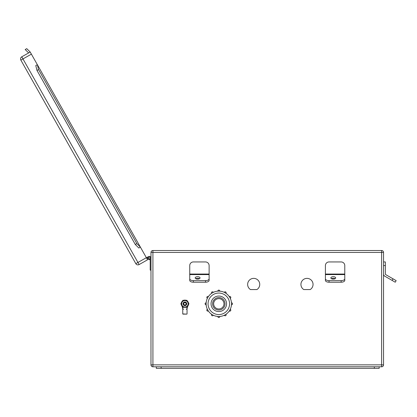<?xml version="1.0" encoding="UTF-8"?>
<svg xmlns="http://www.w3.org/2000/svg" width="417" height="417" viewBox="0 0 417 417"><rect width="100%" height="100%" fill="white"/><g stroke="black" fill="none" stroke-linecap="round" stroke-linejoin="round"><path stroke-width="0.63" d="M300.933 284.425A6.057 6.057 0 0 0 303.795 289.57L310.185 289.57A6.057 6.057 0 0 0 306.99 278.368A6.057 6.057 0 0 0 300.933 284.425M247.641 284.425A6.057 6.057 0 0 0 250.502 289.57L256.888 289.57A6.057 6.057 0 0 0 253.692 278.368A6.057 6.057 0 0 0 247.641 284.425M381.602 366.793L152.919 366.793L152.919 364.854L381.602 364.854L381.602 252.447L152.919 252.447L152.919 364.854L150.98 364.854L150.98 252.447L152.919 252.447L152.919 250.513L381.602 250.513A1.939 1.939 0 0 1 383.541 252.447L383.541 364.854A1.939 1.939 0 0 1 381.602 366.793A1.939 1.939 0 0 0 383.541 364.854L381.602 364.854L381.602 366.793M150.98 364.854A1.939 1.939 0 0 0 152.919 366.793A1.939 1.939 0 0 1 150.98 364.854M152.919 250.513A1.939 1.939 0 0 0 150.98 252.447A1.939 1.939 0 0 1 152.919 250.513M379.173 366.793L379.173 368.341L156.302 368.341L156.302 366.793M149.719 258.806A0.87 0.87 0 0 0 150.094 257.591A0.87 0.87 0 0 0 148.462 258.019A0.87 0.87 0 0 1 149.333 257.148A0.87 0.87 0 0 1 150.203 258.019A0.87 0.87 0 0 0 149.333 257.148A0.87 0.87 0 0 0 148.462 258.019A0.87 0.87 0 0 1 148.905 257.263A0.87 0.87 0 0 0 148.462 258.019A0.87 0.87 0 0 1 149.333 257.148A0.87 0.87 0 0 1 150.203 258.019A0.87 0.87 0 0 0 149.333 257.148A0.87 0.87 0 0 0 148.462 258.019A0.87 0.87 0 0 1 149.333 257.148A0.87 0.87 0 0 1 150.203 258.019L150.203 270.133L150.98 270.133L150.98 258.019A1.647 1.647 0 0 0 149.333 256.372A1.647 1.647 0 0 0 147.686 258.019A1.647 1.647 0 0 0 150.057 259.499L149.719 258.806A0.87 0.87 0 0 1 148.462 258.019A0.87 0.87 0 0 1 148.905 257.263A0.87 0.87 0 0 0 148.462 258.019A0.87 0.87 0 0 1 148.905 257.263A0.87 0.87 0 0 0 148.462 258.019A0.87 0.87 0 0 1 148.905 257.263A0.87 0.87 0 0 0 148.462 258.019M150.98 258.019L150.98 261.412M149.76 258.78A0.87 0.87 0 0 0 150.094 257.591A0.87 0.87 0 0 0 148.905 257.263A0.87 0.87 0 0 1 150.094 257.591A0.87 0.87 0 0 1 149.76 258.78A0.87 0.87 0 0 0 150.094 257.591A0.87 0.87 0 0 0 148.905 257.263A0.87 0.87 0 0 1 150.094 257.591A0.87 0.87 0 0 1 149.76 258.78A0.87 0.87 0 0 0 150.094 257.591A0.87 0.87 0 0 0 148.905 257.263A0.87 0.87 0 0 1 150.094 257.591A0.87 0.87 0 0 1 149.76 258.78A0.87 0.87 0 0 0 150.094 257.591A0.87 0.87 0 0 0 148.905 257.263A0.87 0.87 0 0 1 150.094 257.591A0.87 0.87 0 0 1 149.76 258.78A0.87 0.87 0 0 0 150.094 257.591A0.87 0.87 0 0 0 148.905 257.263M147.686 257.946L146.794 258.451M146.414 257.779L148.525 256.585L146.414 257.779M140.409 247.145L138.851 248.026L135.28 244.477L36.993 70.463L35.794 65.573L37.353 64.692L31.395 54.147L22.961 58.912L137.928 262.46L146.367 257.696L37.353 64.692L38.552 69.582L136.839 243.596L140.409 247.145M146.367 257.696L147.555 259.801L139.122 264.566A2.424 2.424 0 0 1 135.822 263.648L20.85 60.105A2.424 2.424 0 0 1 21.767 56.806L30.206 52.036L31.395 54.147M30.206 52.036L26.735 48.659L25.171 49.54L28.648 52.917M136.839 243.596L135.28 244.477M38.552 69.582L36.993 70.463M197.616 279.124A2.424 1.209 0 0 0 200.035 277.915A2.424 1.209 0 0 0 197.616 276.7A2.424 1.209 0 0 0 195.192 277.915A2.424 1.209 0 0 0 197.616 279.124M199.456 278.697A2.424 1.209 0 0 0 197.616 278.275A2.424 1.209 0 0 0 195.771 278.697M189.74 274.058L209.12 274.058L209.12 265.577A3.633 3.633 0 0 0 205.487 261.944L193.373 261.944A3.633 3.633 0 0 0 189.74 265.577L189.74 278.822A3.633 1.819 0 0 0 193.373 280.636L205.487 280.636A3.633 1.819 0 0 0 209.12 278.822L209.12 280.396A3.633 1.819 180 0 1 205.487 282.21L205.487 280.636M209.12 274.058L209.12 278.822M193.373 280.636L193.373 282.21L205.487 282.21M193.373 282.21A3.633 1.819 180 0 1 189.74 280.396L189.74 278.822M333.277 279.124A2.424 1.209 -0 0 0 335.695 277.915A2.424 1.209 -0 0 0 333.277 276.7A2.424 1.209 -0 0 0 330.853 277.915A2.424 1.209 -0 0 0 333.277 279.124M335.117 278.697A2.424 1.209 -0 0 0 333.277 278.275A2.424 1.209 -0 0 0 331.432 278.697M325.401 274.058L344.781 274.058L344.781 265.577A3.633 3.633 0 0 0 341.148 261.944L329.034 261.944A3.633 3.633 0 0 0 325.401 265.577L325.401 278.822A3.633 1.819 -0 0 0 329.034 280.636L341.148 280.636A3.633 1.819 -0 0 0 344.781 278.822L344.781 280.396A3.633 1.819 180 0 1 341.148 282.21L341.148 280.636M344.781 274.058L344.781 278.822M329.034 280.636L329.034 282.21L341.148 282.21M329.034 282.21A3.633 1.819 180 0 1 325.401 280.396L325.401 278.822M383.541 261.944L385.355 261.944L385.355 274.058A0.605 0.605 0 0 0 385.662 274.584L396.15 280.636L395.243 282.21L392.095 280.396L393.002 278.822M383.541 274.058A2.424 2.424 0 0 0 384.75 276.153L392.095 280.396M229.824 297.493L230.32 298.28A0.97 0.97 0 0 0 230.804 297.441A0.97 0.97 0 0 0 229.35 296.602A0.97 0.97 0 0 1 230.804 297.441A0.97 0.97 0 0 1 230.32 298.28L229.824 297.493A12.692 12.692 0 0 0 229.783 297.425L229.308 296.669A12.692 12.692 0 0 0 225.951 293.307L225.19 292.833A12.692 12.692 0 0 0 225.123 292.791L224.33 292.374A12.692 12.692 0 0 0 219.743 291.144L219.78 291.149A2.424 2.424 0 0 1 219.999 291.165M225.19 292.833L226.014 293.266A0.97 0.97 0 0 0 225.425 291.848A0.97 0.97 0 0 0 224.336 292.296A0.97 0.97 0 0 1 226.144 292.781A0.97 0.97 0 0 1 226.014 293.266L225.978 293.328M211.7 293.287L211.607 293.266A0.97 0.97 0 0 1 212.196 291.848A0.97 0.97 0 0 1 213.285 292.296L213.29 292.374M207.838 297.425L207.301 298.28A0.97 0.97 0 0 1 206.822 297.441A0.97 0.97 0 0 1 208.271 296.602L208.292 296.696M206.118 303.769L206.081 304.775A0.97 0.97 0 0 1 205.112 303.805A0.97 0.97 0 0 1 206.081 302.836L206.149 302.909M208.292 310.915L208.271 311.009A0.97 0.97 0 0 1 206.822 310.17A0.97 0.97 0 0 1 207.301 309.331L207.395 309.357M213.259 315.221L213.285 315.315A0.97 0.97 0 0 1 211.476 314.83A0.97 0.97 0 0 1 211.607 314.345L211.7 314.324M225.123 314.819L224.336 315.315A0.97 0.97 0 0 0 226.144 314.83A0.97 0.97 0 0 0 226.014 314.345A0.97 0.97 0 0 1 225.425 315.763A0.97 0.97 0 0 1 224.336 315.315L225.123 314.819A12.692 12.692 0 0 0 225.19 314.778L225.951 314.303A12.692 12.692 0 0 0 229.308 310.946L229.783 310.185A12.692 12.692 0 0 0 229.824 310.118L230.241 309.325A12.692 12.692 0 0 0 231.471 304.738L231.503 303.842A12.692 12.692 0 0 0 218.81 291.113A12.692 12.692 0 0 0 206.118 303.805A12.692 12.692 0 0 0 218.81 316.498A12.692 12.692 0 0 0 231.503 303.769L231.471 302.872A12.692 12.692 0 0 0 230.241 298.285L230.257 298.317A2.424 2.424 0 0 1 230.351 298.515M229.783 310.185L229.35 311.009A0.97 0.97 0 0 0 230.804 310.17A0.97 0.97 0 0 0 230.32 309.331A0.97 0.97 0 0 1 230.804 310.17A0.97 0.97 0 0 1 229.35 311.009L229.287 310.973A2.424 2.424 0 0 1 229.162 311.155M231.503 303.842L231.539 304.775A0.97 0.97 0 0 0 232.509 303.805A0.97 0.97 0 0 0 231.539 302.836A0.97 0.97 0 0 1 232.509 303.805A0.97 0.97 0 0 1 231.539 304.775L231.466 304.775M225.024 303.805A6.213 6.213 0 0 0 218.81 297.592A6.213 6.213 0 0 0 212.597 303.805A6.213 6.213 0 0 0 218.81 310.019A6.213 6.213 0 0 0 225.024 303.805M211.049 303.805A7.761 7.761 0 0 0 218.81 311.567A7.761 7.761 0 0 0 226.572 303.805A7.761 7.761 0 0 0 218.81 296.044A7.761 7.761 0 0 0 211.049 303.805M218.774 291.113L217.877 291.144M213.645 303.805A5.166 5.166 0 0 0 218.81 308.971A5.166 5.166 0 0 0 223.976 303.805A5.166 5.166 0 0 0 218.81 298.64A5.166 5.166 0 0 0 213.645 303.805M217.877 316.467L217.841 316.534A0.97 0.97 0 0 0 218.81 317.504A0.97 0.97 0 0 0 219.78 316.534A0.97 0.97 0 0 1 218.81 317.504A0.97 0.97 0 0 1 217.841 316.534L219.743 316.467A12.692 12.692 0 0 0 224.33 315.236L224.299 315.252M231.466 302.836L231.503 303.769M229.287 296.638L229.85 297.477M224.299 292.359L225.206 292.802M217.841 291.149L217.841 291.076A0.97 0.97 0 0 1 218.81 290.107A0.97 0.97 0 0 1 219.78 291.076L219.78 291.149M219.78 316.461L218.847 316.534M225.978 314.282L225.19 314.778M230.257 309.294L229.824 310.118M184.137 305.426A1.788 1.788 0 0 0 186.514 304.561A1.788 1.788 0 0 0 185.654 302.184A1.788 1.788 0 0 0 183.277 303.05A1.788 1.788 0 0 0 184.137 305.426M184.397 304.869A1.173 1.173 0 0 0 185.956 304.301A1.173 1.173 0 0 0 185.393 302.742A1.173 1.173 0 0 0 183.834 303.31A1.173 1.173 0 0 0 184.397 304.869M182.938 309.32L183.522 309.32M186.852 309.32L186.274 309.32M182.745 309.513L182.745 313.933L186.852 314.126L182.938 314.126M182.745 313.933L186.852 314.126M188.51 304.561A3.69 3.69 0 0 1 188.098 305.645L187.926 305.552M181.28 303.05A3.69 3.69 0 0 1 182.432 301.053M183.746 300.297A3.69 3.69 0 0 1 186.045 300.297M187.358 301.053A3.69 3.69 0 0 1 188.51 303.05M187.045 313.933L187.045 309.513M182.015 305.828A8.455 8.455 0 0 1 182.907 308.861A0.292 0.292 0 0 0 183.193 309.127L183.193 309.32A0.485 0.485 0 0 1 182.714 308.882A8.257 8.257 0 0 0 181.697 305.645A3.69 3.69 0 0 1 181.28 304.561A3.69 3.69 0 0 0 181.697 305.645L181.864 305.552M186.597 309.127L186.597 309.127A0.292 0.292 0 0 0 186.884 308.861A8.455 8.455 0 0 1 187.775 305.828M188.098 305.645A8.257 8.257 0 0 0 187.077 308.882A0.485 0.485 0 0 1 186.597 309.32M181.671 303.805A3.221 3.221 0 0 1 184.898 300.584A3.221 3.221 0 0 1 188.119 303.805A3.221 3.221 0 0 1 184.898 307.027A3.221 3.221 0 0 1 181.671 303.805M186.92 300.297L188.948 303.805L186.92 307.313L182.87 307.313L180.848 303.805L182.87 300.297L186.92 300.297M183.053 303.805A1.84 1.84 0 0 0 184.898 305.645A1.84 1.84 0 0 0 186.738 303.805A1.84 1.84 0 0 0 184.898 301.965A1.84 1.84 0 0 0 183.053 303.805M383.541 252.447A1.939 1.939 0 0 0 381.602 250.513L381.602 252.447L383.541 252.447M161.144 368.341L161.144 366.793M374.325 368.341L374.325 366.793M20.85 60.105L22.961 58.912L21.767 56.806M139.122 264.566L137.928 262.46L135.822 263.648M189.74 274.584L209.12 274.584M325.401 274.584L344.781 274.584M385.355 265.577L383.541 265.577M212.498 292.791L211.607 293.266M207.796 297.493L207.301 298.28M206.081 303.842L206.081 304.775M207.796 310.118L208.271 311.009M212.43 314.778L213.285 315.315M229.569 303.805A10.753 10.753 0 0 0 218.81 293.052A10.753 10.753 0 0 0 208.057 303.805A10.753 10.753 0 0 0 218.81 314.564A10.753 10.753 0 0 0 229.569 303.805M218.847 291.113L217.841 291.076M212.415 314.809L211.607 314.345M207.77 310.133L207.301 309.331M206.081 303.769L206.081 302.836M207.807 297.41L208.271 296.602M212.482 292.765L213.285 292.296M218.847 291.076L219.78 291.076"/></g></svg>
